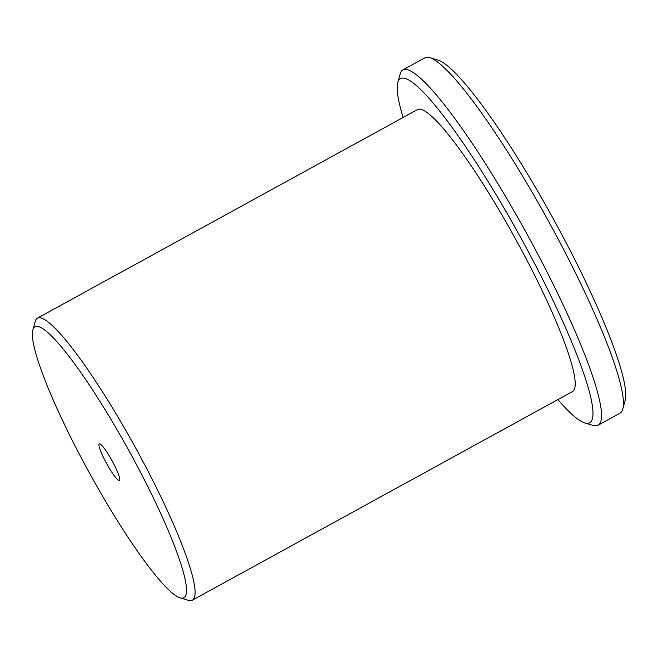 <?xml version="1.0" encoding="UTF-8"?>
<svg xmlns="http://www.w3.org/2000/svg" width="658" height="658" viewBox="0 0 658 658"><rect width="100%" height="100%" fill="white"/><g stroke="black" fill="none" stroke-linecap="round" stroke-linejoin="round"><path stroke-width="0.99" d="M100.633 492.834A154.556 22.652 -118.8 0 0 179.963 597.793A154.556 22.652 -118.8 0 0 118.119 431.541A154.556 22.652 -118.8 0 0 32.9 329.798A154.556 22.652 -118.8 0 0 100.633 492.834M32.9 329.798L35.261 321.359A160.889 23.581 61.2 0 1 37.465 318.127A160.889 23.581 61.2 0 1 123.967 427.264A160.889 23.581 61.2 0 1 192.268 600.219A160.889 23.581 61.2 0 1 188.344 600.343L179.963 597.793M557.918 399.571A196.355 28.779 -118.8 0 0 584.666 422.88A196.355 28.779 -118.8 0 0 506.092 211.646A196.355 28.779 -118.8 0 0 397.827 82.39A196.355 28.779 -118.8 0 0 403.124 117.478M397.827 82.39L400.187 73.951A202.689 29.709 61.2 0 1 402.967 69.871A202.689 29.709 61.2 0 1 511.94 207.377A202.689 29.709 61.2 0 1 597.982 425.265A202.689 29.709 61.2 0 1 593.047 425.422L584.666 422.88M429.871 57.657L438.261 60.207A196.355 28.779 61.2 0 1 539.05 193.559A196.355 28.779 61.2 0 1 625.1 400.689L622.739 409.128A202.689 29.709 -118.8 0 0 533.918 195.319A202.689 29.709 -118.8 0 0 429.871 57.657A202.689 29.709 -118.8 0 0 424.936 57.814L402.967 69.871M597.982 425.265L619.959 413.208A202.689 29.709 -118.8 0 0 622.739 409.128M110.552 458.042A20.9 3.06 -118.8 0 0 99.317 443.862A20.9 3.06 -118.8 0 0 108.192 466.333A20.9 3.06 -118.8 0 0 119.427 480.513A20.9 3.06 -118.8 0 0 110.552 458.042M37.465 318.127L417.583 109.541A160.889 23.581 61.2 0 1 504.086 218.678A160.889 23.581 61.2 0 1 572.378 391.633L192.268 600.219"/></g></svg>
